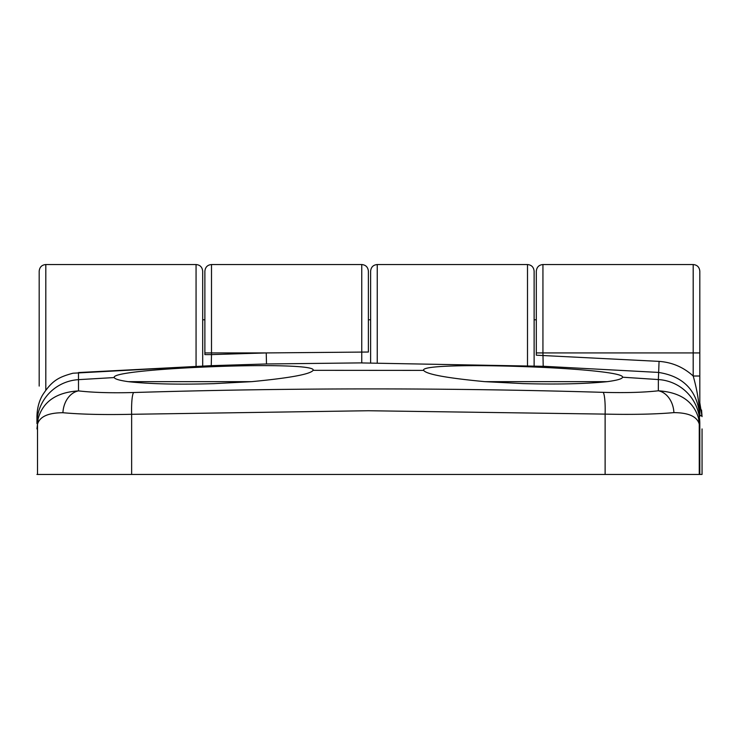 <?xml version="1.0" encoding="UTF-8"?>
<svg xmlns="http://www.w3.org/2000/svg" width="739" height="739" viewBox="0 0 739 739"><rect width="100%" height="100%" fill="white"/><g stroke="black" fill="none" stroke-linecap="round" stroke-linejoin="round"><path stroke-width="1.11" d="M484.904 381.657L607.227 381.657C586.045 383.864 557.982 384.511 523.055 383.606L484.904 381.657C446.846 378.054 426.421 374.303 423.65 370.387L423.623 370.202M128.216 381.657L251.657 381.657L213.71 383.661C177.84 384.677 149.343 384.012 128.216 381.657C119.422 380.4 114.785 379.033 114.305 377.555L114.286 377.361M362.673 362.941A6.633 6.633 180 0 0 361.75 362.886L266.493 363.976L211.252 365.666L78.482 372.548L78.491 379.652L114.305 377.555C111.644 373.038 159.716 368.669 213.71 366.655C267.703 364.558 315.729 365.602 313.124 370.322L423.65 370.387C420.934 365.676 469.117 364.65 523.055 366.59C577.122 368.419 625.018 372.872 622.46 377.389C621.989 378.931 616.917 380.354 607.227 381.657M693.191 264.544L542.934 264.544L542.934 352.928L693.191 352.928L693.191 264.544C697.173 264.904 699.39 267.112 699.815 271.176L699.815 416.519C697.598 390.977 683.787 376.271 658.375 372.41L543.202 366.258A6.633 6.633 180 0 0 542.352 366.276M699.815 381.629L699.815 386.072M211.252 365.722L72.949 373.223C58.704 377.149 52.035 380.419 42.492 395.199C38.973 401.351 37.126 408.491 36.95 416.62L36.95 423.604A44.192 44.026 0 0 1 78.491 379.652L78.51 390.894C93.068 392.575 111.432 393.111 133.62 392.52C290.159 387.763 446.679 387.698 603.163 392.344A22.096 3.159 91.8 0 1 605.121 414.108L368.382 410.736L131.644 414.293C104.07 414.893 81.17 414.367 62.926 412.722C48.183 412.805 39.712 416.639 37.504 424.223L37.504 474.456L699.815 474.456L699.815 428.814L698.577 418.357C693.681 401.434 680.277 392.243 658.347 390.792A22.096 16.868 83.7 0 1 673.903 412.621C655.715 414.228 632.787 414.727 605.121 414.108L605.121 474.456M622.478 377.204L658.366 379.56L659.068 361.38C672.13 362.322 683.501 367.2 693.191 376.012L693.191 352.928L699.815 352.928L699.815 376.012L693.191 376.012C697.126 389.767 699.334 403.272 699.815 416.519M659.068 361.38L536.311 355.191L536.311 352.928L542.934 352.928L543.202 366.313L361.75 362.941L361.75 264.544C365.74 264.904 367.957 267.112 368.382 271.176L368.382 352.032L266.234 352.928L211.502 354.6L211.252 365.666A6.633 6.633 180 0 0 210.393 365.759M313.142 370.137L313.124 370.322C310.426 374.211 289.937 377.989 251.657 381.657M603.163 392.344C625.434 392.954 643.826 392.437 658.347 390.792L658.366 379.56A44.192 44.026 0 0 1 699.815 423.512L699.815 428.814M36.95 474.456L37.504 474.456M37.504 424.223L38.188 418.45C43.121 401.48 56.561 392.298 78.51 390.894A22.096 16.858 96.4 0 0 62.926 412.722M698.577 418.357L699.26 424.121C697.08 416.565 688.628 412.731 673.903 412.621M702.05 428.916L702.05 474.456L699.815 474.456L699.815 423.733M38.188 418.45L36.95 428.916M699.26 424.121L699.26 474.456M536.311 352.928L536.311 271.176C536.736 267.112 538.943 264.904 542.934 264.544M204.879 352.928L211.502 352.928L211.502 354.6L204.879 354.6L204.879 271.176C205.303 267.112 207.511 264.904 211.502 264.544L211.502 352.928L266.234 352.928L266.493 363.976M543.202 366.313L361.75 362.941M39.185 386.072L39.185 271.176L39.185 386.072M701.551 410.006L702.05 416.62L699.815 402.746M196.066 366.332L196.066 264.544C200.057 264.904 202.264 267.112 202.689 271.176L202.689 366.054M370.618 362.951L370.618 271.176L370.618 319.784L368.382 319.784M527.498 365.713L527.498 264.544C531.489 264.904 533.697 267.112 534.121 271.176L534.121 365.953M699.815 415.244A6.633 1.829 0 0 1 702.05 416.62M699.815 325.834L699.815 380.022M133.62 392.52A22.096 3.159 88.2 0 0 131.644 414.293L131.644 474.456M196.066 264.544L45.809 264.544L45.809 390.072M527.498 264.544L377.25 264.544L377.25 362.96M211.502 264.544L361.75 264.544M45.809 264.544C41.827 264.904 39.61 267.112 39.185 271.176M377.25 264.544C373.26 264.904 371.043 267.112 370.618 271.176M536.311 319.784L534.121 319.784M204.879 319.784L202.689 319.784"/></g></svg>
